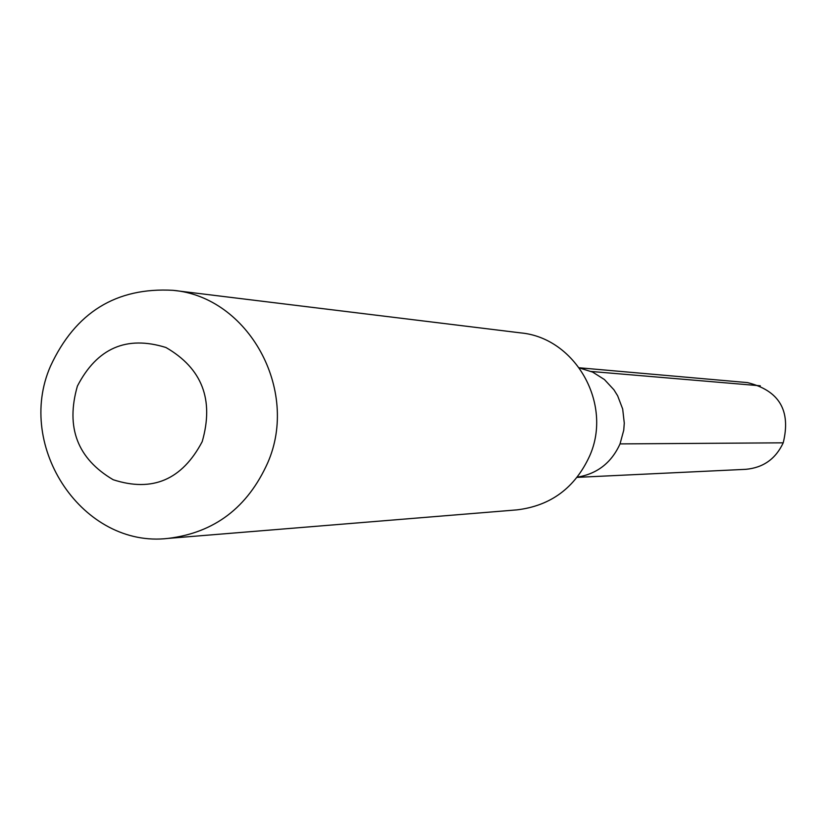 <?xml version="1.0" encoding="UTF-8"?>
<svg xmlns="http://www.w3.org/2000/svg" width="828" height="828" viewBox="0 0 828 828"><rect width="100%" height="100%" fill="white"/><g stroke="black" fill="none" stroke-linecap="round" stroke-linejoin="round"><path stroke-width="1.24" d="M577.261 477.176C597.216 473.854 611.468 462.769 620.027 443.901L623.743 430.218L624.281 423.118L622.687 409.011L617.647 395.794L613.931 389.802L604.409 379.524L592.651 372.093L579.455 367.974L592.651 372.093L604.409 379.524L613.931 389.802L617.647 395.794L622.687 409.011L624.281 423.118L623.743 430.218L620.027 443.901C611.468 462.769 597.216 473.854 577.261 477.176M520.553 332.877C575.47 337.752 612.937 403.929 589.681 455.886C575.056 487.785 550.827 505.784 516.993 509.872L168.084 538.397C214.39 532.766 247.613 507.554 267.734 462.78C299.736 389.771 248.203 296.869 173.083 290.328L520.553 332.877M173.083 290.328C116.22 287.14 75.348 312.435 50.477 366.204C14.987 447.12 83.317 548.436 168.084 538.397M77.397 386.086C97.062 348.081 126.58 335.226 165.962 347.512C202.125 368.398 214.204 399.779 202.208 441.634C182.098 479.795 152.414 492.484 113.177 479.722C77.47 458.691 65.536 427.476 77.397 386.086M577.116 477.363L745.738 469.331C763.199 467.758 775.691 458.929 783.216 442.825C791.133 410.595 779.22 390.516 747.487 382.598L579.321 367.787M783.216 442.825L620.027 443.901M760.301 385.796L591.254 371.472"/></g></svg>
